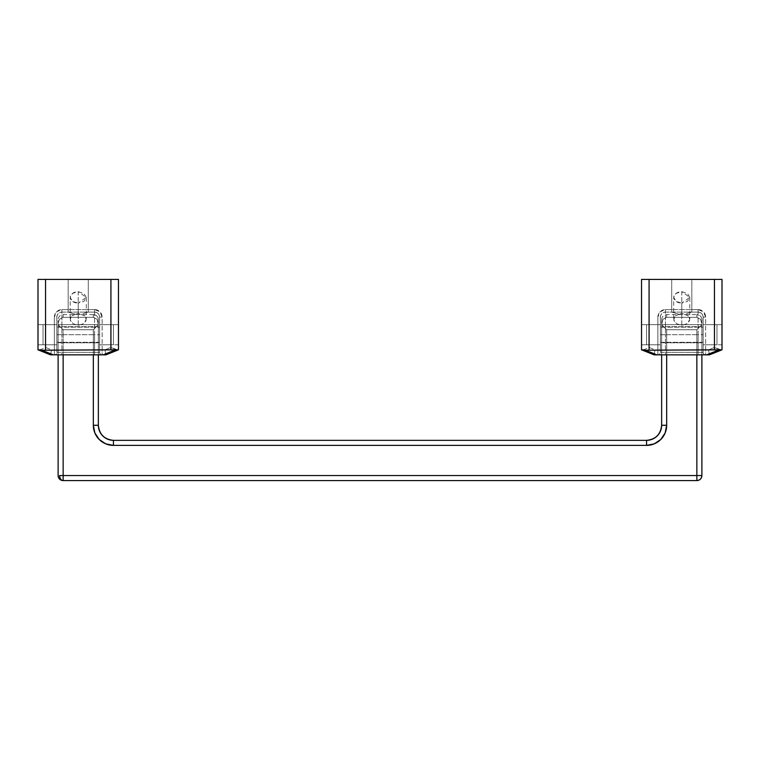 <?xml version="1.0" encoding="UTF-8"?>
<svg xmlns="http://www.w3.org/2000/svg" width="760" height="760" viewBox="0 0 760 760"><rect width="100%" height="100%" fill="white"/><g stroke="black" fill="none" stroke-linecap="round" stroke-linejoin="round"><path stroke-width="0.57" stroke-dasharray="3.8 2.85" d="M679.117 314.288L674.851 316.084L673.835 319.713C673.731 320.473 674.642 321.793 676.561 323.674L681.767 325.47L681.767 303.088L681.767 325.47L676.561 323.674L673.835 319.713L674.851 316.084L679.117 314.288L671.707 312.103L671.707 279.414L691.828 279.414L691.828 312.103L665.418 312.103L665.418 334.733L698.107 334.733L665.418 334.733L665.418 312.103L698.107 312.103L691.828 312.103L684.418 314.288L688.683 316.084L689.7 319.713L686.964 323.674L681.767 325.47L686.964 323.674C688.892 321.793 689.804 320.473 689.7 319.713L688.683 316.084L684.418 314.288L691.828 312.103L691.828 279.414L671.707 279.414L671.707 312.103L679.117 314.288L681.767 313.3L679.117 314.288M689.814 297.397L687.458 293.37L681.767 291.707A8.046 5.691 0 0 0 673.721 297.397A8.046 5.691 0 0 0 681.767 303.088L676.077 301.416L673.721 297.397L676.077 293.37L681.767 291.707L681.767 313.3L684.418 314.288L681.767 313.3L681.767 291.707L689.814 297.397L681.767 303.088L687.458 301.416L689.814 297.397L689.814 318.734M722 344.793L703.142 344.793L703.142 324.672L722 324.672L722 344.793L722 324.672L722 341.848L722 324.672L703.142 324.672L703.142 344.793L703.142 317.129L703.142 352.336L703.142 327.626L703.142 344.793L722 344.793M660.392 344.793L641.535 344.793L641.535 324.672L660.392 324.672L660.392 344.793L660.392 317.129L660.392 352.336L660.392 324.672L641.535 324.672L641.535 344.793L660.392 344.793L660.392 324.672L646.561 324.672L646.561 344.793L660.392 344.793L660.392 341.848L660.392 344.793L646.561 344.793L646.561 324.672L660.392 324.672L660.392 334.733L665.418 334.733L660.392 334.733L660.392 352.336L665.418 352.336L665.418 334.733L665.418 352.336L698.107 352.336L665.418 352.336L665.418 354.853L709.422 354.853L708.462 349.828L714.457 347.424L714.457 279.414L649.078 279.414L649.078 347.424L655.072 349.828L657.875 349.828L657.875 317.129L660.088 311.799L665.418 309.586L698.107 309.586L703.447 311.799L705.66 317.129L705.66 349.828L708.462 349.828L714.457 347.424L714.457 279.414L641.535 279.414L641.535 349.828L641.535 279.414L649.078 279.414L649.078 347.424L644.85 349.363L641.535 349.828L644.85 349.363L649.078 347.424L655.072 349.828L654.103 354.853L665.418 354.853L665.418 352.336L660.392 352.336A2.517 2.517 0 0 1 657.875 354.853A2.517 2.517 0 0 0 660.392 352.336A2.517 2.517 0 0 1 657.875 354.853A2.517 2.517 0 0 0 660.392 352.336L660.392 349.828L657.875 349.828L657.875 317.129L660.392 317.129C660.716 314.099 662.387 312.426 665.418 312.103C662.387 312.426 660.716 314.099 660.392 317.129L660.392 344.793M698.107 334.733L698.107 312.103L665.418 312.103C662.387 312.426 660.716 314.099 660.392 317.129L660.392 349.828L657.875 349.828L657.875 354.853L654.103 354.853L641.962 349.999L654.103 354.853L655.072 349.828L657.875 349.828L657.875 354.853L698.107 354.853L698.107 352.336L703.142 352.336L703.142 317.129C702.819 314.099 701.147 312.426 698.107 312.103C701.147 312.426 702.819 314.099 703.142 317.129C702.819 314.099 701.147 312.426 698.107 312.103L698.107 352.336L703.142 352.336A2.517 2.517 0 0 0 705.66 354.853L698.107 354.853L698.107 334.733L703.142 334.733L698.107 334.733M722 349.828L722 279.414L714.457 279.414L722 279.414L722 349.828L709.422 354.853L705.66 354.853A2.517 2.517 0 0 1 703.142 352.336A2.517 2.517 0 0 0 705.66 354.853L705.66 349.828L703.142 349.828L703.142 317.129L705.66 317.129L705.66 349.828L708.462 349.828L709.422 354.853L721.572 349.999L714.457 347.424L718.684 349.363L722 349.828M641.535 344.793L641.535 324.672L641.535 344.793M691.828 279.414L671.707 279.414L691.828 279.414M705.66 317.129L703.142 317.129A5.026 5.026 0 0 0 698.107 312.103L698.107 309.586A7.543 7.543 0 0 1 705.66 317.129M698.107 309.586L698.107 312.103L665.418 312.103L665.418 309.586L698.107 309.586M665.418 309.586L665.418 312.103A5.026 5.026 0 0 0 660.392 317.129L657.875 317.129A7.543 7.543 0 0 1 665.418 309.586M705.66 354.853A2.517 2.517 0 0 1 703.142 352.336L703.142 349.828L705.66 349.828L705.66 354.853M703.142 342.276L703.142 327.19L660.392 327.19L660.392 342.276L703.142 342.276L703.142 340.072L703.142 342.276L660.392 342.276L660.392 327.19L703.142 327.19L703.142 334.733L703.142 324.672L703.142 344.793L716.975 344.793L716.975 324.672L703.142 324.672L716.975 324.672L716.975 344.793L716.975 324.672L716.975 344.793L703.142 344.793L703.142 324.672L703.142 342.276M703.142 344.793L703.142 341.848L703.142 344.793M660.392 342.276L660.392 327.19L660.392 342.276M646.561 344.793L646.561 324.672L646.561 344.793M93.328 317.309L93.328 314.621A5.026 5.026 0 0 1 98.353 319.647L98.353 323.484L97.099 319.314L93.328 317.309L63.146 317.309L59.365 319.314L58.121 323.484L58.121 319.647L58.121 475.56A5.026 5.026 0 0 0 63.146 480.586L696.853 480.586A5.026 5.026 0 0 0 701.889 475.56L701.889 323.484L700.635 319.314L696.853 317.309L696.853 314.621A5.026 5.026 0 0 1 701.889 319.647L701.889 354.853L701.889 324.672L661.646 324.672L661.646 319.647L661.646 425.267L666.681 425.267A20.121 20.121 0 0 1 646.561 445.379L113.439 445.379A20.121 20.121 0 0 1 93.328 425.267L93.328 329.707L63.146 329.707L63.146 475.56L696.853 475.56L696.853 329.707L666.681 329.707L666.681 425.267L661.646 425.267L661.646 324.672L701.889 324.672L700.635 319.314L696.853 317.309L666.681 317.309L666.681 314.621L666.681 317.309L696.853 317.309L696.853 314.621L696.853 317.309L666.681 317.309L662.9 319.314L661.646 323.484L661.646 324.672L701.889 324.672L661.646 324.672L662.9 319.314L666.681 317.309L696.853 317.309L700.635 319.314L701.889 323.484L701.889 324.672L661.646 324.672L701.889 324.672L661.646 324.672L666.681 329.707L696.853 329.707L696.853 354.853L696.853 329.707L701.889 324.672L696.853 329.707L666.681 329.707L696.853 329.707L698.782 327.778L696.853 329.707L696.853 480.586L63.146 480.586C60.116 480.272 58.434 478.591 58.121 475.56L58.121 324.672L98.353 324.672L98.353 354.853L98.353 324.672L58.121 324.672L98.353 324.672L97.099 319.314L93.328 317.309L93.328 314.621L93.328 317.309L63.146 317.309L93.328 317.309L97.099 319.314L98.353 324.672L58.121 324.672L58.121 323.484L59.375 319.314L63.146 317.309L63.146 314.621L63.146 317.309L93.328 317.309L97.099 319.314L98.353 323.484L98.353 319.647A5.026 5.026 0 0 0 93.328 314.621L93.328 317.309M98.353 342.779L58.121 342.779L58.121 326.686L98.353 326.686L98.353 342.779L98.353 326.686L98.353 342.779L98.353 326.686L58.121 326.686L58.121 342.779L58.121 329.042L58.121 342.779L98.353 342.779M701.889 342.779L661.646 342.779L661.646 326.686L701.889 326.686L701.889 342.779L701.889 326.686L701.889 342.779L701.889 326.686L661.646 326.686L661.646 342.779L661.646 329.042L661.646 342.779L701.889 342.779M58.121 354.853L58.121 324.672L98.353 324.672L58.121 324.672L58.121 354.853M98.353 425.267L98.353 324.672L93.328 329.707L93.328 354.853L93.328 329.707L98.353 324.672L58.121 324.672L59.593 326.154L58.121 324.672L98.353 324.672L98.353 425.267C99.313 434.368 104.338 439.394 113.439 440.353L113.439 445.379L113.439 440.353L646.561 440.353L113.439 440.353A15.086 15.086 0 0 1 98.353 425.267L93.328 425.267L98.353 425.267M661.646 354.853L661.646 324.672L661.646 354.853M665.142 432.962L660.782 439.489L654.255 443.849M105.745 443.849L99.218 439.489L94.857 432.962M93.328 425.267L93.328 329.707L63.146 329.707L59.593 326.154L63.146 329.707L93.328 329.707L63.146 329.707L61.218 327.778L63.146 329.707L63.146 475.56L696.853 475.56L696.853 480.586C699.884 480.272 701.565 478.591 701.889 475.56L696.853 475.56L701.889 475.56L701.889 324.672L700.406 326.154L701.889 324.672L661.646 324.672L666.681 329.707L666.681 354.853L666.681 329.707L661.646 324.672L666.681 329.707L666.681 425.267M646.561 445.379L646.561 440.353C655.661 439.394 660.687 434.368 661.646 425.267A15.086 15.086 0 0 1 646.561 440.353L646.561 445.379L113.439 445.379M93.328 329.707L98.353 324.672L93.328 329.707M61.218 327.778L58.121 324.672L61.218 327.778M63.146 475.56L58.121 475.56L63.146 475.56L63.146 480.586L63.146 475.56M700.406 326.154L698.782 327.778L700.406 326.154M666.681 317.309L662.9 319.314L661.646 323.484L661.646 319.647L661.646 323.484L662.9 319.314L666.681 317.309L666.681 314.621L666.681 317.309M701.889 319.647A5.026 5.026 0 0 0 696.853 314.621L696.853 317.309L700.635 319.314L701.889 323.484L701.889 319.647M63.146 317.309L59.365 319.314L58.121 323.484L58.121 319.647L58.121 323.484L59.375 319.314L63.146 317.309L63.146 314.621L63.146 317.309M75.582 314.288L71.316 316.084L70.3 319.713C70.195 320.473 71.107 321.793 73.036 323.674L78.232 325.47L78.232 303.088L78.232 325.47L73.036 323.674L70.3 319.713L71.316 316.084L75.582 314.288L68.172 312.103L68.172 279.414L88.293 279.414L88.293 312.103L61.893 312.103L61.893 334.733L94.582 334.733L61.893 334.733L61.893 312.103L94.582 312.103L88.293 312.103L80.892 314.288L85.148 316.084L86.165 319.713L83.429 323.674L78.232 325.47L83.429 323.674C85.367 321.793 86.279 320.473 86.165 319.713L85.148 316.084L80.892 314.288L88.293 312.103L88.293 279.414L68.172 279.414L68.172 312.103L75.582 314.288L78.232 313.3L75.582 314.288M86.279 297.397L83.923 293.37L78.232 291.707A8.046 5.691 0 0 0 70.186 297.397A8.046 5.691 0 0 0 78.232 303.088L72.542 301.416L70.186 297.397L72.542 293.37L78.232 291.707L78.232 313.3L80.892 314.288L78.232 313.3L78.232 291.707L86.279 297.397L78.232 303.088L83.923 301.416L86.279 297.397L86.279 318.734M118.465 344.793L99.607 344.793L99.607 324.672L118.465 324.672L118.465 344.793L118.465 324.672L118.465 341.848L118.465 324.672L99.607 324.672L99.607 344.793L99.607 317.129L99.607 352.336L99.607 327.626L99.607 344.793L118.465 344.793M56.858 344.793L38 344.793L38 324.672L56.858 324.672L56.858 344.793L56.858 317.129L56.858 352.336L56.858 324.672L38 324.672L38 344.793L56.858 344.793L56.858 324.672L43.035 324.672L43.035 344.793L56.858 344.793L56.858 341.848L56.858 344.793L43.035 344.793L43.035 324.672L56.858 324.672L56.858 334.733L61.893 334.733L56.858 334.733L56.858 352.336L61.893 352.336L61.893 334.733L61.893 352.336L94.582 352.336L61.893 352.336L61.893 354.853L105.896 354.853L104.927 349.828L110.922 347.424L110.922 279.414L45.543 279.414L45.543 347.424L51.537 349.828L54.349 349.828L54.349 317.129L56.553 311.799L61.893 309.586L94.582 309.586L99.912 311.799L102.125 317.129L102.125 349.828L104.927 349.828L110.922 347.424L110.922 279.414L38 279.414L38 349.828L38 279.414L45.543 279.414L45.543 347.424L41.316 349.363L38 349.828L41.316 349.363L45.543 347.424L51.537 349.828L50.578 354.853L61.893 354.853L61.893 352.336L56.858 352.336A2.517 2.517 0 0 1 54.349 354.853A2.517 2.517 0 0 0 56.858 352.336A2.517 2.517 0 0 1 54.349 354.853A2.517 2.517 0 0 0 56.858 352.336L56.858 349.828L54.349 349.828L54.349 317.129L56.858 317.129C57.18 314.099 58.852 312.426 61.893 312.103C58.852 312.426 57.18 314.099 56.858 317.129L56.858 344.793M94.582 334.733L94.582 312.103L61.893 312.103C58.852 312.426 57.18 314.099 56.858 317.129L56.858 349.828L54.349 349.828L54.349 354.853L50.578 354.853L38.428 349.999L50.578 354.853L51.537 349.828L54.349 349.828L54.349 354.853L94.582 354.853L94.582 352.336L99.607 352.336L99.607 317.129C99.294 314.099 97.612 312.426 94.582 312.103C97.612 312.426 99.294 314.099 99.607 317.129C99.294 314.099 97.612 312.426 94.582 312.103L94.582 352.336L99.607 352.336A2.517 2.517 0 0 0 102.125 354.853L94.582 354.853L94.582 334.733L99.607 334.733L94.582 334.733M118.465 349.828L118.465 279.414L110.922 279.414L118.465 279.414L118.465 349.828L105.896 354.853L102.125 354.853A2.517 2.517 0 0 1 99.607 352.336A2.517 2.517 0 0 0 102.125 354.853L102.125 349.828L99.607 349.828L99.607 317.129L102.125 317.129L102.125 349.828L104.927 349.828L105.896 354.853L118.037 349.999L110.922 347.424L115.149 349.363L118.465 349.828M38 344.793L38 324.672L38 344.793M88.293 279.414L68.172 279.414L88.293 279.414M102.125 317.129L99.607 317.129A5.026 5.026 0 0 0 94.582 312.103L94.582 309.586A7.543 7.543 0 0 1 102.125 317.129M94.582 309.586L94.582 312.103L61.893 312.103L61.893 309.586L94.582 309.586M61.893 309.586L61.893 312.103A5.026 5.026 0 0 0 56.858 317.129L54.349 317.129A7.543 7.543 0 0 1 61.893 309.586M102.125 354.853A2.517 2.517 0 0 1 99.607 352.336L99.607 349.828L102.125 349.828L102.125 354.853M99.607 342.276L99.607 327.19L56.858 327.19L56.858 342.276L99.607 342.276L99.607 340.072L99.607 342.276L56.858 342.276L56.858 327.19L99.607 327.19L99.607 334.733L99.607 324.672L99.607 344.793L113.439 344.793L113.439 324.672L99.607 324.672L113.439 324.672L113.439 344.793L113.439 324.672L113.439 344.793L99.607 344.793L99.607 324.672L99.607 342.276M99.607 344.793L99.607 341.848L99.607 344.793M56.858 342.276L56.858 327.19L56.858 342.276M43.035 344.793L43.035 324.672L43.035 344.793M673.721 318.734L673.721 297.397M93.328 314.621L63.146 314.621C60.097 314.925 58.425 316.597 58.121 319.647M661.646 319.647C661.95 316.597 663.632 314.925 666.681 314.621L696.853 314.621M70.186 318.734L70.186 297.397"/><path stroke-width="1.14" d="M709.422 354.853L654.103 354.853L656.906 354.853L645.325 350.217L714.457 349.828L714.457 279.414L722 279.414L722 349.828L722 279.414L649.078 279.414L714.457 279.414L714.457 349.828L718.2 350.217L706.629 354.853L656.906 354.853L645.325 350.217L722 349.828L718.2 350.217L706.629 354.853L709.422 354.853L721.003 350.217L709.422 354.853M641.535 349.828L641.535 279.414L649.078 279.414L649.078 349.828L649.078 279.414L641.535 279.414L641.535 349.828L654.103 354.853L642.523 350.217L645.325 350.217L641.535 349.828M63.146 475.56L59.593 475.56C59.821 478.591 60.999 480.272 63.146 480.586L63.146 354.853L63.146 480.586A5.026 5.026 0 0 1 58.121 475.56L58.121 354.853L58.121 475.56C58.434 478.591 60.116 480.272 63.146 480.586L696.853 480.586L63.146 480.586C60.999 480.272 59.821 478.591 59.593 475.56L701.889 475.56A5.026 5.026 0 0 1 696.853 480.586C699.884 480.272 701.565 478.591 701.889 475.56L701.889 354.853L701.889 475.56L696.853 475.56L696.853 480.586L696.853 475.56L63.146 475.56M98.353 354.853L98.353 425.267L93.328 425.267L94.857 432.962L93.328 425.267A20.121 20.121 0 0 0 113.439 445.379L105.745 443.849L113.439 445.379L646.561 445.379L654.255 443.849L646.561 445.379A20.121 20.121 0 0 0 666.681 425.267L665.142 432.962L666.681 425.267L666.681 354.853L666.681 425.267L661.646 425.267L661.646 354.853L661.646 425.267C660.687 434.368 655.661 439.394 646.561 440.353L646.561 445.379L646.561 440.353L113.439 440.353C104.338 439.394 99.313 434.368 98.353 425.267L98.353 354.853M94.857 432.962L99.218 439.489L105.745 443.849M654.255 443.849L660.782 439.489L665.142 432.962M696.853 354.853L696.853 475.56L696.853 354.853M93.328 425.267L93.328 354.853L93.328 425.267L98.353 425.267A15.086 15.086 0 0 0 113.439 440.353L646.561 440.353A15.086 15.086 0 0 0 661.646 425.267L666.681 425.267M113.439 445.379L113.439 440.353L113.439 445.379L646.561 445.379M105.896 354.853L50.578 354.853L53.371 354.853L41.8 350.217L110.922 349.828L110.922 279.414L118.465 279.414L118.465 349.828L118.465 279.414L45.543 279.414L110.922 279.414L110.922 349.828L114.674 350.217L103.094 354.853L53.371 354.853L41.8 350.217L118.465 349.828L114.674 350.217L103.094 354.853L105.896 354.853L117.477 350.217L105.896 354.853M38 349.828L38 279.414L45.543 279.414L45.543 349.828L45.543 279.414L38 279.414L38 349.828L50.578 354.853L38.997 350.217L41.8 350.217L38 349.828"/></g></svg>
